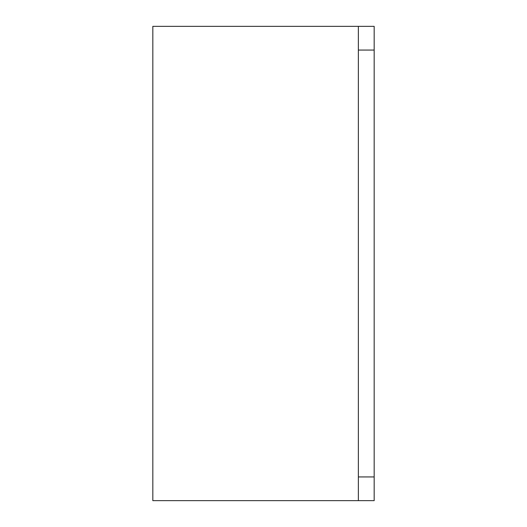 <?xml version="1.0" encoding="UTF-8"?>
<svg xmlns="http://www.w3.org/2000/svg" width="527" height="527" viewBox="0 0 527 527"><rect width="100%" height="100%" fill="white"/><g stroke="black" fill="none" stroke-linecap="round" stroke-linejoin="round"><path stroke-width="0.79" d="M358.36 500.65L374.17 500.65L374.17 476.935L358.36 476.935L358.36 500.65L152.83 500.65L152.83 26.35L358.36 26.35L358.36 50.065L374.17 50.065L374.17 26.35L358.36 26.35M374.17 476.935L374.17 50.065M358.36 476.935L358.36 50.065"/></g></svg>
